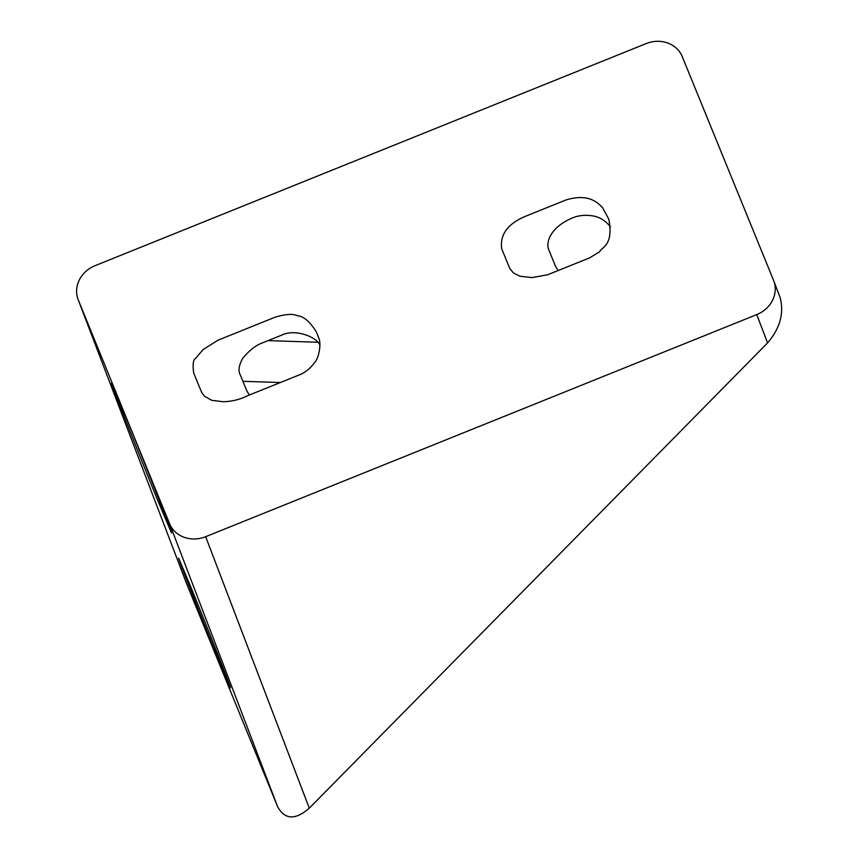 <?xml version="1.0" encoding="UTF-8"?>
<svg xmlns="http://www.w3.org/2000/svg" width="860" height="860" viewBox="0 0 860 860"><rect width="100%" height="100%" fill="white"/><g stroke="black" fill="none" stroke-linecap="round" stroke-linejoin="round"><path stroke-width="1.29" d="M298.818 375.089C304.612 372.993 309.793 368.929 314.362 362.909C319.049 358.212 321.554 343.323 318.662 337.722L316.437 332.089C309.998 321.629 303.58 316.158 297.184 315.674C292.894 313.599 285.563 314.094 275.178 317.157L218.021 340.194L203.067 349.601L195.639 358.34C193.199 359.544 192.543 364.414 193.672 372.96L201.605 392.3L204.465 396.267L211.839 400.351L223.31 401.738C231.921 401.48 239.908 399.513 247.282 395.858L298.818 375.089M589.476 257.946L599.56 251.808C602.064 246.637 613.524 245.809 608.901 219.407L602.462 207.453C598.743 204.228 590.014 192.532 565.837 200.025L526.051 216.053C507.851 223.578 499.735 234.5 501.713 248.82L509.69 268.266L513.302 272.867L519.87 276.21L531.975 277.587L547.562 274.791L589.476 257.946M78.12 299.56A28.487 25.607 -20.9 0 0 78.314 300.043L186.405 583.188L78.12 299.56A28.487 25.607 -20.9 0 1 95.062 265.686L646.172 43.581A28.487 25.607 -20.9 0 1 682.27 56.653L773.516 280.231A28.487 25.607 -20.9 0 1 773.71 280.715A28.487 25.607 -20.9 0 1 756.768 314.599L205.658 536.694L309.299 808.174C295.399 820.257 284.843 819.795 277.651 806.766L169.56 523.633A28.487 25.607 -20.9 0 0 205.658 536.694M78.314 300.043L169.56 523.633M319.92 345.387C317.963 337.915 295.98 327.95 281.274 335.303L263.074 342.635C256.14 345.021 249.325 350.278 242.649 358.394C238.811 365.489 238.026 370.993 240.295 374.917L246.777 390.795L249.346 395.03M610.514 226.825C605.085 220.31 598.958 216.634 592.142 215.806C585.069 214.731 578.587 215.419 572.674 217.859L571.846 218.193C549.508 227.825 545.38 243.434 549.067 250.475L555.549 266.363L558.118 270.588M317.437 342.237L268.062 340.625M773.71 280.715L780.063 297.377C784.288 313.051 780.128 328.23 767.571 342.904L309.299 808.174M157.875 500.746L171.473 532.877C173.15 535.275 144.147 461.487 125.205 415.176L111.617 383.044C109.908 380.571 138.933 454.402 157.875 500.746M218.698 660.05L230.458 687.86C231.91 689.935 206.819 626.08 190.425 586.015L178.665 558.215C177.192 556.076 202.304 619.952 218.698 660.05M186.405 583.188L277.651 806.766M767.571 342.904L756.768 314.599M242.907 381.302L280.349 382.528"/></g></svg>
